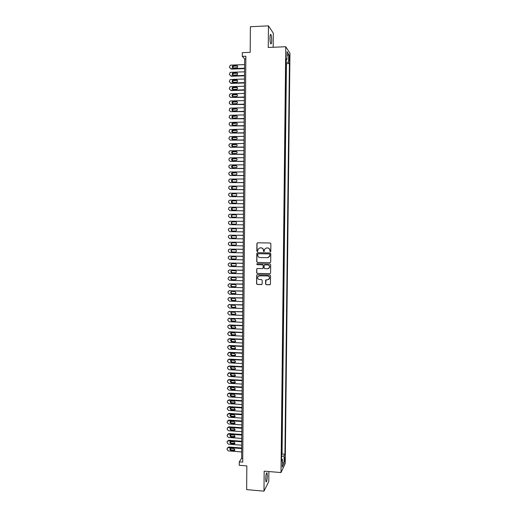 <?xml version="1.0" encoding="UTF-8"?>
<svg xmlns="http://www.w3.org/2000/svg" width="517" height="517" viewBox="0 0 517 517"><rect width="100%" height="100%" fill="white"/><g stroke="black" fill="none" stroke-linecap="round" stroke-linejoin="round"><path stroke-width="0.78" d="M270.301 251.779L270.798 251.294L270.869 243.72L270.178 242.996L257.602 242.803L256.897 243.501L256.833 251.042L257.317 251.546L257.757 251.268L258.041 249.116L260.064 247.85L261.111 247.869C262.462 248.031 263.198 248.8 263.321 250.183L263.793 251.663L264.245 251.378L264.504 249.272L266.559 247.96L267.606 247.979C268.963 248.141 269.706 248.91 269.822 250.293L270.301 251.779M266.152 247.992L267.741 247.953C269.099 248.115 269.835 248.884 269.958 250.267L269.945 251.243L270.488 251.747M257.563 242.803L257.046 243.481L256.981 251.01L257.498 251.514M259.689 247.876L261.253 247.843C262.604 248.005 263.334 248.774 263.457 250.15L263.45 251.126L263.98 251.63M267.341 475.75L267.024 472.868C266.339 472.674 265.887 474.716 265.68 478.988L265.99 481.863C266.688 482.038 267.134 479.996 267.341 475.75M271.664 40.352C271.651 37.599 271.406 35.66 270.934 34.536C270.397 33.87 270.081 35.014 269.99 37.961C270.01 40.727 270.249 42.665 270.721 43.771C271.263 44.423 271.574 43.286 271.664 40.352M285.022 458.669L284.886 457.196L284.44 461.636L285.022 458.669M265.544 283.969L266.236 284.693L269.764 284.789L270.423 284.35L270.553 275.748L269.861 275.018L257.317 274.708L256.678 275.115L256.548 283.717L257.233 284.447L261.466 284.563L262.171 283.878L262.203 280.311L261.512 279.581L259.411 279.529C257.931 279.225 257.369 278.333 257.731 276.853L259.444 275.748L267.703 275.955C269.157 276.24 269.732 277.118 269.422 278.579L267.664 279.742L265.635 280.136L265.544 283.969L266.371 284.628L270.145 284.686M273.157 47.26L273.299 33.14L268.465 25.85L250.39 26.729L250.183 52.34L242.305 52.663L242.279 56.385L245.853 56.237L242.725 462.108L239.281 461.83L239.255 465.287L246.842 465.907L246.648 489.612L263.98 491.15L268.788 481.476L268.885 471.556M268.465 25.85L268.258 47.474L285.759 46.73L281.009 472.557L264.174 471.161L263.98 491.15M269.984 262.746L270.688 262.048L270.772 253.66L270.081 252.936L257.518 252.703L256.813 253.401L256.742 261.757L257.427 262.474L270.275 262.688M270.662 264.71L270.578 273.086L269.874 273.777L257.33 273.474L256.645 272.75L256.736 268.892L257.376 268.491L262.449 268.607L263.153 267.916L263.179 265.544L262.487 264.82L257.201 264.704L256.762 263.993L257.207 263.709L269.971 263.987L270.662 264.71M285.991 67.449L286.056 63.093L286.437 63.63L282.049 454.023L281.668 454.792L281.7 450.734M281.733 448.006L281.778 443.916M281.81 441.163L281.855 437.091M281.894 434.338L281.933 430.26M281.959 427.527L282.004 423.423M282.036 420.657L282.082 416.573M282.114 413.833L282.159 409.716M282.192 406.95L282.25 402.827M282.282 400.08L282.314 395.977M282.36 393.204L282.392 389.094M282.437 386.322L282.482 382.186M282.502 379.446L282.547 375.303M282.592 372.524L282.625 368.395M282.67 365.616L282.702 361.48M282.747 358.695L282.78 354.552M282.812 351.767L282.87 347.605M282.902 344.833L282.935 340.677M282.98 337.885L283.025 333.717M283.058 330.932L283.09 326.77M283.122 323.985L283.167 319.803M283.2 316.999L283.258 312.811M283.277 310.032L283.322 305.838M283.368 303.033L283.4 298.845M283.445 296.034L283.49 291.834M283.523 289.029L283.575 284.822M283.6 282.017L283.639 277.81M283.671 274.999L283.717 270.785M283.762 267.961L283.807 263.741M283.839 260.923L283.872 256.697M283.917 253.873L283.969 249.64M283.982 246.822L284.033 242.583M284.079 239.752L284.124 235.506M284.156 232.676L284.201 228.424M284.234 225.593L284.285 221.334M284.318 218.497L284.363 214.238M284.395 211.395L284.44 207.13M284.46 204.28L284.524 200.014M284.557 197.164L284.602 192.886M284.621 190.03L284.68 185.752M284.712 182.902L284.751 178.611M284.783 175.748L284.841 171.463M284.861 168.587L284.906 164.296M284.938 161.427L285.003 157.129M285.035 154.26L285.067 149.949M285.1 147.067L285.164 142.763M285.197 139.887L285.242 135.564M285.261 132.675L285.326 128.358M285.358 125.476L285.403 121.146M285.423 118.244L285.474 113.908M285.52 111.026L285.552 106.689M285.584 103.775L285.636 99.432M285.668 96.53L285.727 92.194M285.746 89.273L285.811 84.93M285.843 82.022L285.895 77.66M285.914 74.732L285.959 70.364M288.932 56.805L289.197 61.129L289.617 57.839L289.333 55.119L288.932 56.805M285.759 46.73L289.959 53.264L285.235 463.497L281.009 472.557M282.049 454.023L284.919 454.243L289.41 63.52L288.635 62.389L286.056 61.969M284.919 454.243L284.137 455.852L284.053 463.368L282.314 467.051L282.405 459.426L281.584 461.106L286.088 58.705L286.903 59.882L287 51.687L288.725 54.324L288.635 62.389M242.279 56.385L244.664 58.906L241.626 458.275L239.281 461.83M245.833 58.86L244.664 58.906M242.757 458.366L241.626 458.275M286.437 63.63L289.41 63.52M286.075 60.153L286.903 59.882M282.405 459.426L281.61 459.025M281.636 456.408L284.137 455.852M286.954 55.584L288.725 54.324M284.053 463.368L282.366 462.308M257.427 252.71L256.955 253.369L256.884 261.712L257.569 262.436L270.113 262.701M269.784 254.422L269.299 253.918L258.274 253.711L257.828 253.989L257.77 255.224C257.893 256.6 258.629 257.369 259.973 257.537L267.509 257.686L269.59 256.329L269.913 254.39L269.299 253.918M258.229 253.711L269.428 253.879M268.213 257.582L269.725 256.29L269.771 255.456M269.913 254.39L269.906 255.417M257.214 268.504L256.82 269.131L256.787 272.698L257.472 273.415L270.21 273.7M262.759 268.543L263.295 267.864L263.315 265.499L262.623 264.775L257.201 264.704M257.136 263.715L257.343 264.659M267.735 268.73L269.486 267.573C269.816 266.1 269.241 265.221 267.774 264.937L264.859 264.872L264.213 265.286L264.129 267.935L264.82 268.659L267.735 268.73M268.472 268.594L269.615 267.528C269.945 266.055 269.376 265.176 267.909 264.891L267.774 264.937M264.698 264.885L267.909 264.891M266.061 279.742L265.68 283.904M268.53 279.555L269.551 278.521C269.861 277.06 269.286 276.188 267.832 275.904L267.703 275.955M258.81 275.845L267.832 275.904M257.136 274.727L256.762 275.341L256.69 283.659L257.376 284.382L261.841 284.46M244.593 68.212L230.808 68.709L229.438 67.326L230.239 65.278L230.828 65.116L244.619 64.599M244.593 68.606L231.222 69.091L230.808 68.709M237.555 66.06L233.238 66.195L232.779 67.863M233.29 67.973L237.109 67.708C238.014 66.68 237.846 65.956 236.618 65.549L232.824 65.808C231.894 66.829 232.049 67.553 233.29 67.973M244.541 75.424L230.756 75.896L229.393 74.506L230.149 72.49L230.782 72.302L244.567 71.818M244.535 75.799L231.177 76.257L230.756 75.896M237.49 73.233L233.154 73.388L232.747 75.055M233.245 75.165L237.096 74.881C237.956 73.853 237.781 73.143 236.566 72.748L232.74 73.013C231.855 74.041 232.023 74.758 233.245 75.165M244.483 82.623L230.711 83.069L229.348 81.68L230.059 79.689L230.737 79.482L244.509 79.023M244.483 82.985L231.131 83.411L230.711 83.069M237.419 80.4L233.07 80.574L232.721 82.248M233.193 82.345L237.077 82.048C237.904 81.02 237.717 80.316 236.521 79.935L232.656 80.219C231.81 81.247 231.991 81.957 233.193 82.345M244.431 89.822L230.666 90.236L229.302 88.846L229.975 86.882L230.692 86.649L244.457 86.223M244.425 90.165L231.086 90.559L230.666 90.236M237.348 87.554L232.993 87.748L232.695 89.428M233.148 89.512L237.057 89.208C237.846 88.174 237.646 87.476 236.469 87.121L232.579 87.412C231.771 88.439 231.959 89.144 233.148 89.512M244.373 97.009L230.621 97.39L229.257 96L229.891 94.068L230.647 93.816L244.405 93.415M244.373 97.332L230.621 97.39M237.277 94.701L232.915 94.915L232.669 96.595M233.102 96.679L237.038 96.356C237.788 95.328 237.581 94.637 236.418 94.288L232.501 94.598C231.726 95.626 231.926 96.317 233.102 96.679M244.321 104.182L230.576 104.537L229.212 103.141L229.806 101.248L230.601 100.964L244.347 100.595M244.321 104.486L230.576 104.537M237.206 101.836L232.837 102.075L232.644 103.762M233.051 103.833L237.019 103.497C237.736 102.469 237.516 101.791 236.372 101.455L232.424 101.771C231.687 102.799 231.894 103.484 233.051 103.833M244.263 111.349L230.53 111.678L229.167 110.283L229.729 108.415L230.556 108.105L244.295 107.769M244.263 111.633L230.53 111.678M237.129 108.964L232.766 109.223L232.624 110.909M233.005 110.974L236.993 110.632C237.678 109.604 237.452 108.932 236.321 108.609L232.353 108.938C231.648 109.966 231.862 110.644 233.005 110.974M244.211 118.509L230.485 118.807L229.121 117.411L229.651 115.569L230.504 115.239L244.237 114.936M244.211 118.774L230.485 118.807M237.057 116.079L232.695 116.364L232.605 118.057M232.96 118.109L236.967 117.753C237.62 116.732 237.387 116.066 236.269 115.756L232.282 116.099C231.603 117.12 231.829 117.792 232.96 118.109M244.16 125.663L230.44 125.928L229.076 124.532L229.58 122.716L230.459 122.367L244.186 122.09M244.153 125.909L230.44 125.928M236.98 123.188L232.624 123.492L232.585 125.192M232.908 125.237L236.941 124.868C237.562 123.847 237.322 123.188 236.224 122.891L232.211 123.246C231.564 124.261 231.797 124.927 232.908 125.237M244.102 132.804L230.395 133.037L229.031 131.641L229.509 129.857L230.414 129.483L244.127 129.231M244.102 133.031L230.395 133.037M236.896 130.29L232.553 130.614L232.566 132.32M232.863 132.358L236.915 131.971C237.51 130.963 237.264 130.31 236.172 130.019L232.139 130.387C231.526 131.402 231.765 132.055 232.863 132.358M244.05 139.933L230.349 140.139L228.992 138.743L228.992 138.033L229.438 136.986L230.369 136.591L244.076 136.372M244.05 140.146L230.349 140.139M236.818 137.386L232.488 137.722L232.553 139.435M232.818 139.467L236.883 139.073C237.452 138.065 237.2 137.419 236.12 137.141L232.075 137.516C231.487 138.524 231.732 139.176 232.818 139.467M243.992 147.061L230.304 147.235L228.947 145.833L228.947 145.128L229.367 144.107L230.323 143.687L244.024 143.5M243.992 147.248L230.304 147.235M236.734 144.469L232.424 144.825L232.54 146.544M232.766 146.563L236.851 146.162C237.4 145.161 237.135 144.521 236.075 144.249L232.01 144.637C231.442 145.639 231.7 146.285 232.766 146.563M243.94 154.169L230.259 154.318L228.902 152.922L228.902 152.211L229.302 151.216L230.278 150.777L243.966 150.615M243.94 154.344L230.259 154.318M236.65 151.546L232.359 151.92L232.527 153.639M232.721 153.659L236.818 153.245C237.342 152.25 237.077 151.617 236.023 151.352L231.946 151.746C231.403 152.748 231.661 153.381 232.721 153.659M243.888 161.278L230.214 161.394L228.857 159.999L229.238 158.318L230.233 157.859L243.914 157.724M243.888 161.433L230.214 161.394M236.56 158.609L232.295 159.003L232.521 160.729M232.676 160.742L236.786 160.315C237.284 159.326 237.019 158.7 235.978 158.441L231.881 158.848C231.364 159.843 231.629 160.47 232.676 160.742M243.83 168.374L230.168 168.464L228.811 167.062L229.173 165.408L230.188 164.929L243.862 164.826M243.83 168.51L230.168 168.464M236.476 165.673L232.23 166.08L232.508 167.805M232.631 167.812L236.754 167.385C237.232 166.396 236.954 165.776 235.926 165.524L231.823 165.938C231.325 166.926 231.59 167.553 232.631 167.812M243.778 175.463L230.123 175.522L228.766 174.119L229.109 172.491L230.143 171.993L243.804 171.922M243.778 175.58L230.123 175.522M236.385 172.723L232.172 173.143L232.501 174.875M232.579 174.875L235.862 174.862L236.715 174.442C237.174 173.46 236.896 172.846 235.881 172.6L231.758 173.021C231.28 174.003 231.558 174.623 232.579 174.875M243.727 182.54L230.078 182.572L228.721 181.17L229.05 179.561L230.097 179.05L243.753 179.005M243.727 182.637L230.078 182.572M236.295 179.774L232.96 179.78L232.114 180.2L232.501 181.932M232.534 181.932L235.817 181.926L236.676 181.486C237.122 180.517 236.838 179.91 235.83 179.664L232.553 179.677L231.7 180.097C231.241 181.073 231.519 181.687 232.534 181.932M243.669 189.61L230.033 189.616L228.676 188.207L228.986 186.624L230.052 186.094L243.701 186.081M243.669 189.694L230.033 189.616M236.198 186.811L232.915 186.811L232.055 187.244L232.495 188.983L235.765 188.983L236.644 188.531C237.064 187.561 236.78 186.96 235.778 186.721L232.501 186.727L231.642 187.16C231.202 188.13 231.48 188.737 232.488 188.983M243.617 196.673L229.987 196.647L228.637 195.239L228.637 194.541L228.928 193.681L230.007 193.132L243.643 193.145M243.617 196.731L229.987 196.647M236.107 193.843L232.87 193.836L231.997 194.282L232.495 196.021M232.443 196.021L235.713 196.027L236.605 195.562C237.012 194.599 236.721 194.004 235.733 193.772L232.456 193.772L231.584 194.218C231.157 195.18 231.448 195.781 232.443 196.021M243.565 203.724L229.942 203.672L228.592 202.263L228.592 201.565L228.869 200.725L229.962 200.163L243.591 200.202M243.565 203.769L229.942 203.672M236.004 200.861L232.818 200.855L231.939 201.307L232.508 203.052M232.398 203.052L235.668 203.065L236.566 202.586C236.954 201.63 236.663 201.042 235.681 200.809L232.411 200.803L231.526 201.262C231.118 202.218 231.409 202.813 232.398 203.052M243.513 210.768L229.897 210.69L228.546 209.282L228.811 207.756L229.916 207.181L243.539 207.252M243.507 210.794L229.897 210.69M235.888 207.879L232.773 207.86L231.881 208.332L232.527 210.076M232.346 210.07L235.616 210.089L236.528 209.605C236.902 208.655 236.605 208.067 235.636 207.84L232.366 207.828L231.474 208.299C231.08 209.249 231.37 209.844 232.346 210.07M229.852 217.696L243.455 217.812L229.852 217.696L228.501 216.287L228.76 214.781L229.871 214.193L243.481 214.29M235.752 214.878L232.728 214.859L231.829 215.337C231.454 216.209 231.706 216.797 232.592 217.088M232.301 217.088L235.571 217.114L236.489 216.61C236.851 215.667 236.547 215.085 235.584 214.865L232.32 214.839L231.416 215.324C231.034 216.268 231.332 216.856 232.301 217.088M243.429 221.315L229.826 221.198L243.429 221.321M243.404 224.83L229.806 224.695L228.456 223.279L228.701 221.799L229.826 221.198M232.579 221.851L231.771 222.336C231.409 223.279 231.706 223.861 232.663 224.081L235.674 224.113M232.256 224.087L235.519 224.12L236.443 223.615C236.792 222.672 236.495 222.097 235.539 221.877L232.269 221.851L231.364 222.342C230.996 223.286 231.293 223.867 232.256 224.087L232.663 224.081M243.378 228.32L230.065 228.178M243.352 231.849L229.761 231.687L228.417 230.272L228.417 229.574L228.65 228.805L229.787 228.191L243.378 228.346M232.411 228.85L231.719 229.328C231.37 230.265 231.668 230.84 232.618 231.06L235.72 231.099M232.211 231.086L235.474 231.125L236.405 230.608C236.741 229.671 236.437 229.102 235.487 228.882L232.223 228.85L231.306 229.348C230.957 230.285 231.254 230.866 232.211 231.086L232.618 231.06M243.326 235.319L229.903 235.164M243.294 238.86L229.716 238.667L228.372 237.251L228.372 236.553L228.592 235.804L229.742 235.177L243.326 235.358M232.295 235.836L231.668 236.314C231.325 237.238 231.629 237.814 232.572 238.033L235.739 238.078M232.165 238.072L235.429 238.117L236.366 237.587C236.689 236.663 236.379 236.095 235.442 235.881L232.178 235.836L231.254 236.347C230.912 237.277 231.215 237.852 232.165 238.072L232.572 238.033M243.268 242.305L229.748 242.143M243.242 245.859L229.671 245.64L228.327 244.224L228.54 242.796L229.697 242.15L243.268 242.363M232.191 242.822L231.61 243.287C231.286 244.211 231.59 244.78 232.527 244.993L235.746 245.045M232.12 245.052L235.377 245.103L236.321 244.567C236.637 243.643 236.327 243.08 235.39 242.867L232.133 242.816L231.202 243.339C230.873 244.263 231.177 244.838 232.12 245.052L232.527 244.993M243.216 249.284L229.626 249.123M243.19 252.852L229.626 252.6L228.281 251.184L228.488 249.776L229.651 249.123L243.216 249.356M232.088 249.789L231.151 250.318C230.834 251.243 231.138 251.805 232.068 252.018L235.332 252.083L236.282 251.533C236.579 250.616 236.269 250.054 235.345 249.847L232.088 249.789L231.558 250.247C231.241 251.165 231.551 251.734 232.482 251.947L235.739 252.005M243.164 256.251L229.529 256.083M243.139 259.838L229.58 259.56L228.236 258.138L228.436 256.742L229.606 256.083L243.164 256.348M232.01 256.755L231.506 257.207C231.202 258.119 231.513 258.681 232.437 258.888L235.739 258.952M232.023 258.985L235.28 259.049L236.237 258.494C236.528 257.582 236.217 257.027 235.3 256.82L232.043 256.755L231.099 257.292C230.789 258.209 231.099 258.771 232.023 258.985L232.437 258.888M243.113 263.211L229.432 263.037M243.087 266.811L229.542 266.507L228.197 265.085L228.197 264.394L228.385 263.709L229.561 263.03L243.113 263.327M231.92 263.709L231.454 264.155C231.157 265.059 231.474 265.615 232.385 265.822L235.733 265.893M231.978 265.932L235.235 266.009L236.191 265.441C236.476 264.536 236.159 263.987 235.248 263.78L231.991 263.709L231.047 264.258C230.75 265.169 231.06 265.725 231.978 265.932L232.385 265.822M243.061 270.165L229.335 269.984M243.029 273.777L229.496 273.441L228.152 272.02L228.333 270.656L229.516 269.977L243.061 270.294M231.836 270.662L231.403 271.089C231.118 271.994 231.429 272.543 232.34 272.75L235.726 272.827M231.933 272.879L235.183 272.957L236.153 272.388C236.424 271.49 236.107 270.934 235.203 270.734L231.946 270.656L230.996 271.212C230.705 272.116 231.021 272.672 231.933 272.879L232.34 272.75M243.009 277.112L229.244 276.925M242.977 280.737L229.451 280.369L228.107 278.954L228.281 277.603L229.47 276.912L243.003 277.254M231.752 277.603L231.351 278.017C231.08 278.915 231.39 279.464 232.295 279.671L235.713 279.749M231.887 279.813L235.138 279.897L236.107 279.322C236.372 278.424 236.056 277.881 235.151 277.681L231.9 277.597L230.944 278.159C230.666 279.057 230.983 279.607 231.887 279.813L232.295 279.671M242.951 284.046L229.154 283.852M242.925 287.685L229.406 287.29L228.068 285.869L228.068 285.177L228.23 284.537L229.425 283.833L242.951 284.208M231.668 284.537L231.306 284.938C231.034 285.83 231.351 286.379 232.249 286.58L235.7 286.657M231.842 286.741L235.086 286.832L236.062 286.25C236.321 285.358 235.998 284.815 235.106 284.615L231.855 284.524L230.892 285.093C230.627 285.991 230.937 286.541 231.842 286.741L232.249 286.58M242.9 290.974L229.063 290.78M242.874 294.625L229.361 294.205L228.023 292.784L228.023 292.092L228.178 291.459L229.386 290.748L242.9 291.155M231.584 291.465L231.254 291.846C230.996 292.738 231.312 293.281 232.204 293.482L235.694 293.559M231.797 293.662L235.041 293.759L236.017 293.165L235.054 291.543L231.81 291.446L230.84 292.021C230.582 292.913 230.899 293.456 231.797 293.662L232.204 293.482M242.848 297.889L228.979 297.702M242.822 301.56L229.315 301.114L227.978 299.686L228.133 298.38L229.341 297.663L242.848 298.089M231.506 298.38L231.202 298.748L232.159 300.377L235.674 300.455M231.752 300.571L234.996 300.674L235.978 300.08L235.009 298.464L231.765 298.361L230.795 298.942L231.752 300.571L232.159 300.377M242.796 304.804L228.895 304.61M242.77 308.481L229.27 308.009L227.932 306.581L228.081 305.288L229.296 304.558L242.796 305.017M231.429 305.295L231.151 305.644L232.114 307.26L235.662 307.337M231.706 307.473L234.944 307.583L235.933 306.982L234.964 305.373L231.719 305.263L230.744 305.851L231.706 307.473L232.114 307.26M242.744 311.699L228.811 311.512M242.712 315.396L229.231 314.892L227.894 313.47L227.894 312.779L228.036 312.184L229.251 311.454L242.744 311.938M231.357 312.197L231.105 312.533L232.068 314.136L235.642 314.213M231.661 314.362L234.899 314.485L235.888 313.877L234.912 312.274L231.674 312.158L230.692 312.753L231.661 314.362L232.068 314.136M242.693 318.595L228.734 318.407M242.66 322.304L229.186 321.774L227.848 320.346L227.984 319.073L229.205 318.336L242.686 318.847M231.28 319.092L231.054 319.409L232.023 321.005L235.623 321.076M231.616 321.251L234.854 321.374L235.842 320.76L234.867 319.17L231.629 319.047L230.647 319.648L231.616 321.251L232.023 321.005M242.641 325.477L229.574 324.954L228.656 325.29M242.609 329.2L229.141 328.644L227.803 327.216L227.939 325.956L229.16 325.212L242.635 325.749M231.209 325.981L231.978 327.862L235.603 327.933M231.571 328.127L234.802 328.256L235.797 327.636L234.821 326.059L231.584 325.923L230.595 326.531L231.571 328.127L231.978 327.862M242.589 332.353L229.535 331.804L228.579 332.166M242.557 336.089L229.096 335.507L227.764 334.079L227.764 333.394L229.121 332.076L242.583 332.644M231.138 332.858L231.926 334.712L235.578 334.783M231.519 334.99L234.757 335.132L235.752 334.505L234.77 332.935L231.538 332.799L230.55 333.407L231.519 334.99L231.926 334.712M242.531 339.223L229.49 338.648L228.508 339.036M242.505 342.971L229.05 342.357L227.719 340.929L227.842 339.695L229.076 338.932L242.531 339.533M231.073 339.727L231.881 341.556L235.552 341.627M231.474 341.853L234.712 342.002L235.707 341.369L234.724 339.805L231.493 339.656L230.498 340.27L231.474 341.853L231.881 341.556M242.479 346.086L229.445 345.479L228.436 345.899M242.454 349.841L229.012 349.208L227.674 347.773L227.797 346.552L229.031 345.783L242.479 346.409M231.002 346.59L231.836 348.393L235.526 348.458M231.429 348.704L234.66 348.859L235.662 348.225L234.679 346.661L231.448 346.513L230.453 347.133L231.429 348.704L231.836 348.393M242.428 352.937L229.399 352.303L228.365 352.749M242.402 356.704L228.966 356.045L227.635 354.61L227.635 353.925L228.986 352.626L242.428 353.279M230.937 353.441L231.79 355.218L235.5 355.282M231.383 355.547L234.615 355.709L235.616 355.069L234.628 353.512L231.403 353.357L230.408 353.983L231.383 355.547L231.79 355.218M242.376 359.78L229.354 359.121L228.294 359.593M242.35 363.561L228.921 362.869L227.59 361.441L227.7 360.233L228.947 359.457L242.376 360.136M230.873 360.284L231.745 362.036L235.468 362.1M231.338 362.378L234.569 362.546L235.571 361.906L234.582 360.355L231.357 360.194L230.356 360.821L231.338 362.378L231.745 362.036M242.324 366.611L229.315 365.933L228.23 366.43M242.299 370.411L228.876 369.694L227.545 368.259L227.654 367.064L228.902 366.282L242.324 366.986M230.815 367.122L231.7 368.847L235.435 368.912M231.293 369.209L234.518 369.377L235.526 368.737L234.537 367.193L231.312 367.025L230.311 367.652L231.293 369.209L231.7 368.847M242.273 373.436L229.27 372.731L228.165 373.255M242.247 377.248L228.837 376.505L227.506 375.071L227.506 374.386L228.857 373.1L242.273 373.83M230.75 373.946L231.655 375.646L235.403 375.71M231.248 376.027L234.472 376.202L235.481 375.555L234.485 374.024L231.267 373.843L230.265 374.476L231.248 376.027L231.655 375.646M242.221 380.253L229.225 379.523L228.1 380.073M242.195 384.079L228.792 383.31L227.461 381.869L227.564 380.693L228.811 379.905L242.221 380.667M230.692 380.771L231.61 382.444L235.371 382.502M231.202 382.832L234.427 383.019L235.435 382.367L234.44 380.842L231.222 380.654L230.214 381.294L231.202 382.832L231.61 382.444M242.169 387.065L229.18 386.302L228.042 386.884M242.143 390.904L228.747 390.102L227.422 388.668L227.422 387.989L228.773 386.71L242.169 387.492M230.634 387.576L231.564 389.223L235.338 389.288M231.164 389.637L234.375 389.824L235.39 389.172L234.395 387.647L231.177 387.459L230.168 388.099L231.164 389.637L231.564 389.223M242.118 393.864L229.134 393.082L227.984 393.683M242.092 397.715L228.701 396.894L227.377 395.453L227.474 394.297L228.727 393.502L242.118 394.309M230.576 394.381L231.519 396.003L235.306 396.067M231.118 396.429L234.33 396.629L235.345 395.97L234.343 394.452L231.131 394.258L230.123 394.898L231.118 396.429L231.519 396.003M242.066 400.662L229.096 399.848L227.919 400.475M242.04 404.52L228.663 403.674L227.331 402.232L227.428 401.082L228.682 400.281L242.066 401.121M230.517 401.173L231.474 402.769L235.267 402.833M231.073 403.215L234.285 403.415L235.3 402.762L234.298 401.244L231.086 401.043L230.078 401.69L231.073 403.215L231.474 402.769M242.014 407.441L229.05 406.608L227.861 407.26M241.988 411.319L228.617 410.44L227.293 408.999L227.293 408.327L228.637 407.06L242.014 407.919M230.466 407.958L231.429 409.535L235.229 409.6M231.028 409.987L234.24 410.201L235.254 409.542L234.253 408.029L231.041 407.823L230.033 408.469L231.028 409.987L231.429 409.535M241.962 414.22L229.005 413.354L227.81 414.033M241.937 418.111L228.572 417.206L227.247 415.765L227.338 414.628L228.598 413.826L241.962 414.718M230.408 414.731L231.39 416.282L235.196 416.353M230.983 416.76L234.188 416.973L235.209 416.314L234.207 414.808L230.996 414.595L229.987 415.248L230.983 416.76L231.39 416.282M241.911 420.987L228.966 420.101L227.751 420.799M241.885 424.89L228.533 423.959L227.209 422.518L227.209 421.84L228.553 420.586L241.911 421.504M230.356 421.497L231.345 423.029L235.157 423.1M230.937 423.52L234.143 423.74L235.164 423.074L234.156 421.575L230.95 421.355L229.936 422.008L230.937 423.52L231.345 423.029M241.859 427.746L228.921 426.835L227.7 427.553M241.833 431.663L228.488 430.706L227.163 429.265L227.247 428.147L228.508 427.333L241.859 428.276M229.891 428.767L230.298 428.263L231.299 429.763L235.119 429.834L234.111 428.341L230.905 428.108L229.891 428.767L230.892 430.273L234.098 430.499L235.119 429.834M241.807 434.5L228.876 433.563L227.642 434.299M241.782 438.429L228.443 437.447L227.125 435.999L227.125 435.327L228.469 434.073L241.807 435.049M230.252 435.004L231.254 436.49L235.073 436.568L234.065 435.094L230.86 434.855L229.845 435.514L230.847 437.014L234.052 437.253L235.073 436.581M241.756 441.247L228.831 440.277L227.59 441.04M241.73 445.182L228.404 444.174L227.079 442.726L227.157 441.628L228.424 440.807L241.756 441.809M230.201 441.744L231.209 443.211L235.035 443.289M230.802 443.748L234.007 443.993L235.028 443.321L234.02 441.835L230.815 441.596L229.8 442.255L230.802 443.748L231.209 443.211M241.71 447.981L228.792 446.992L227.538 447.774M241.678 451.936L228.359 450.895L227.041 449.447L227.041 448.775L228.378 447.535L241.704 448.562M230.149 448.478L231.164 449.926L234.996 450.003M230.756 450.475L233.955 450.727L234.983 450.055L233.975 448.575L230.769 448.323L229.755 448.989L230.756 450.475L231.164 449.926M288.919 57.865L289.617 57.839M288.938 59.468L289.604 59.442M233.716 66.06L233.303 65.672M237.025 65.937L236.618 65.549M233.671 73.233L233.257 72.865M236.973 73.117L236.566 72.748M233.619 80.4L233.212 80.045M236.922 80.29L236.521 79.935M233.574 87.554L233.161 87.218M236.87 87.457L236.469 87.121M233.529 94.701L233.115 94.385M236.825 94.611L236.418 94.288M233.477 101.843L233.07 101.545M236.773 101.752L236.372 101.455M233.432 108.971L233.018 108.693M236.721 108.893L236.321 108.609M233.387 116.092L232.973 115.827M236.676 116.015L236.269 115.756M233.335 123.201L232.928 122.956M236.624 123.136L236.224 122.891M233.29 130.303L232.876 130.077M236.573 130.245L236.172 130.019M233.245 137.399L232.831 137.192M236.528 137.348L236.12 137.141M233.193 144.482L232.786 144.295M236.476 144.437L236.075 144.249M233.148 151.559L232.734 151.391M236.431 151.526L236.023 151.352M233.102 158.629L232.689 158.473M236.379 158.596L235.978 158.441M233.057 165.686L232.644 165.55M236.327 165.666L235.926 165.524M233.005 172.736L232.598 172.62M236.282 172.723L235.881 172.6M232.96 179.78L232.553 179.677M236.23 179.767L235.83 179.664M232.915 186.811L232.501 186.727M236.185 186.811L235.778 186.721M232.87 193.836L232.456 193.772M236.082 193.83L235.733 193.772M232.818 200.855L232.411 200.803M232.773 207.86L232.366 207.828M232.728 214.859L232.32 214.839M229.787 228.191L230.201 228.171M229.742 235.177L230.155 235.145M229.697 242.15L230.11 242.105M235.713 245.052L235.377 245.103M229.651 249.123L230.065 249.052M232.482 251.947L232.068 252.018M235.733 252.005L235.332 252.083M229.606 256.083L230.02 255.993M235.681 258.952L235.28 259.049M229.561 263.03L229.975 262.927M235.636 265.9L235.235 266.009M229.516 269.977L229.929 269.855M235.584 272.834L235.183 272.957M229.47 276.912L229.884 276.769M235.539 279.755L235.138 279.897M229.425 283.833L229.839 283.678M235.487 286.67L235.086 286.832M229.386 290.748L229.8 290.58M235.442 293.578L235.041 293.759M229.341 297.663L229.755 297.475M235.397 300.48L234.996 300.674M229.296 304.558L229.71 304.358M235.345 307.369L234.944 307.583M229.251 311.454L229.664 311.234M235.3 314.258L234.899 314.485M229.205 318.336L229.619 318.097M235.248 321.128L234.854 321.374M229.16 325.212L229.574 324.954M235.203 327.998L234.802 328.256M229.121 332.076L229.535 331.804M235.157 334.854L234.757 335.132M229.076 338.932L229.49 338.648M235.106 341.705L234.712 342.002M229.031 345.783L229.445 345.479M235.061 348.542L234.66 348.859M228.986 352.626L229.399 352.303M235.015 355.379L234.615 355.709M228.947 359.457L229.354 359.121M234.964 362.204L234.569 362.546M228.902 366.282L229.315 365.933M234.918 369.015L234.518 369.377M228.857 373.1L229.27 372.731M234.873 375.827L234.472 376.202M228.811 379.905L229.225 379.523M234.821 382.625L234.427 383.019M228.773 386.71L229.18 386.302M234.776 389.417L234.375 389.824M228.727 393.502L229.134 393.082M234.731 396.203L234.33 396.629M228.682 400.281L229.096 399.848M234.686 402.976L234.285 403.415M228.637 407.06L229.05 406.608M234.634 409.742L234.24 410.201M228.598 413.826L229.005 413.354M234.589 416.502L234.188 416.973M228.553 420.586L228.966 420.101M234.544 423.249L234.143 423.74M228.508 427.333L228.921 426.835M231.299 429.763L230.892 430.273M234.498 429.995L234.098 430.499M228.469 434.073L228.876 433.563M231.254 436.49L230.847 437.014M234.447 436.729L234.052 437.253M228.424 440.807L228.831 440.277M234.401 443.45L234.007 443.993M228.378 447.535L228.792 446.992M234.356 450.171L233.955 450.727M266.649 472.835L267.024 472.868M270.404 34.555L270.934 34.536M233.238 66.195L232.824 65.808M233.154 73.388L232.74 73.013M233.07 80.574L232.656 80.219M232.993 87.748L232.579 87.412M232.915 94.915L232.501 94.598M232.837 102.075L232.424 101.771M232.766 109.223L232.353 108.938M232.695 116.364L232.282 116.099M232.624 123.492L232.211 123.246M232.553 130.614L232.139 130.387M232.488 137.722L232.075 137.516M232.424 144.825L232.01 144.637M232.359 151.92L231.946 151.746M232.295 159.003L231.881 158.848M232.23 166.08L231.823 165.938M232.172 173.143L231.758 173.021M232.114 180.2L231.7 180.097M232.055 187.244L231.642 187.16M231.997 194.282L231.584 194.218M231.939 201.307L231.526 201.262M231.881 208.332L231.474 208.299M231.829 215.337L231.416 215.324M231.771 222.336L231.364 222.342M231.719 229.328L231.306 229.348M231.668 236.314L231.254 236.347M231.61 243.287L231.202 243.339M231.558 250.247L231.151 250.318M231.506 257.207L231.099 257.292M231.454 264.155L231.047 264.258M231.403 271.089L230.996 271.212M231.351 278.017L230.944 278.159M231.306 284.938L230.892 285.093M231.254 291.846L230.84 292.021M231.202 298.748L230.795 298.942M231.151 305.644L230.744 305.851M231.105 312.533L230.692 312.753M231.054 319.409L230.647 319.648M231.009 326.272L230.595 326.531M230.957 333.135L230.55 333.407M230.912 339.986L230.498 340.27M230.86 346.823L230.453 347.133M230.815 353.66L230.408 353.983M230.769 360.485L230.356 360.821M230.718 367.296L230.311 367.652M230.672 374.108L230.265 374.476M230.627 380.906L230.214 381.294M230.576 387.698L230.168 388.099M230.53 394.477L230.123 394.898M230.485 401.25L230.078 401.69M230.44 408.016L230.033 408.469M230.395 414.776L229.987 415.248M230.343 421.523L229.936 422.008M230.239 435.01L229.845 435.514M230.175 441.764L229.8 442.255M230.11 448.504L229.755 448.989"/></g></svg>
